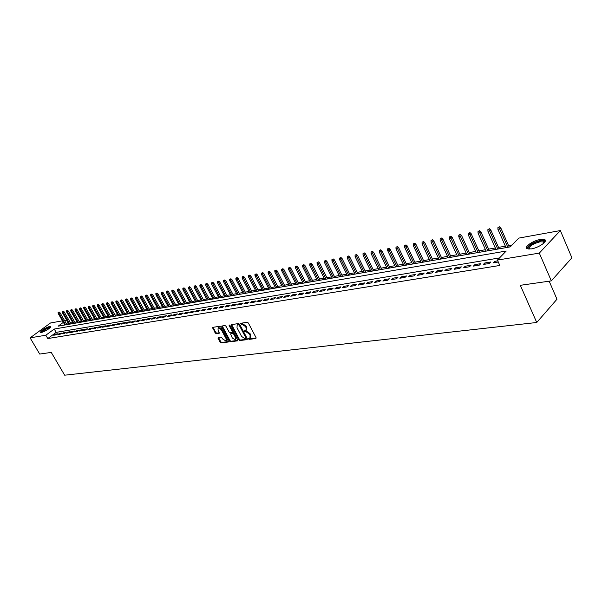<?xml version="1.0" encoding="UTF-8"?>
<svg xmlns="http://www.w3.org/2000/svg" width="602" height="602" viewBox="0 0 602 602"><rect width="100%" height="100%" fill="white"/><g stroke="black" fill="none" stroke-linecap="round" stroke-linejoin="round"><path stroke-width="0.9" d="M248.438 338.866L249.168 339.37L255.842 338.52L256.053 337.632L248.363 323.026L247.302 322.296L240.552 323.304L241.259 324.395L242.109 324.275L245.473 326.577L246.12 327.797L245.977 330.483L244.517 330.807L244.487 331.393L246.075 331.785L249.439 334.095L250.078 335.306L249.943 337.963L248.468 338.286L248.438 338.866M248.957 338.196L249.755 338.858L256.181 338.038M241.041 323.206L241.846 323.891L242.704 323.763L242.109 324.275M245.014 330.716L245.812 331.393L246.669 331.273L246.075 331.785M49.838 326.322L50.741 326.367C49.808 328.572 46.632 330.656 41.214 332.628L40.334 332.575C41.275 330.37 44.443 328.286 49.838 326.322M540.272 239.468L544.599 239.581C548.392 241.011 538.775 247.791 531.355 248.889L527.126 248.746C523.416 247.272 532.883 240.612 540.272 239.468M218.21 337.444L218.044 338.301L220.159 342.237L221.16 342.937L228.308 341.996L228.339 341.183L220.753 327.006L219.73 326.299L212.634 327.36L215.17 332.959L216.178 333.658L219.294 333.199L218.044 330.001L218.127 327.804L221.22 329.557L226.209 338.881L226.126 341.048L223.026 339.295L221.19 337.045L218.21 337.444M63.345 322.348L58.138 326.179L510.255 246.88L518.796 238.099L560.349 230.566L571.9 257.822L551.327 280.878L520.309 285.31L536.743 322.491L64.67 375.197L51.253 352.411L39.702 354.059L30.1 337.85L50.485 322.988L62.457 320.821M551.327 280.878L539.309 253.103L497.425 260.079L506.214 251.034L54.248 329.046L45.827 335.231L30.1 337.85M499.532 257.912L56.182 332.357L47.784 338.557L499.826 265.467L497.425 260.079M47.784 338.557L45.827 335.231M238.791 339.844L239.822 340.559L247.098 339.633L247.302 338.753L239.641 324.282L238.595 323.56L231.349 324.613L231.168 325.501L238.791 339.844L239.378 339.34L240.409 340.055L247.43 339.159M237.534 340.852L230.4 341.763L229.385 341.048L221.792 326.856L221.829 326.028L224.997 325.539L226.021 326.246L229.114 332.041L230.137 332.755L232.312 332.424L232.349 331.597L229.129 325.539L229.151 324.952L229.979 325.419L237.722 339.979L237.534 340.852L237.835 340.589M497.756 260.839L494.814 261.328L493.347 262.826L498.283 262.013M483.301 264.481L489.313 263.488L490.773 261.99L484.768 262.991L483.301 264.481M473.42 266.107L479.335 265.136L480.802 263.646L474.895 264.624L473.42 266.107M463.706 267.709L469.515 266.754L470.99 265.271L465.18 266.234L463.706 267.709M454.141 269.282L459.86 268.341L461.335 266.874L455.616 267.822L454.141 269.282M444.727 270.832L450.356 269.907L451.839 268.447L446.21 269.38L444.727 270.832M435.472 272.36L441.01 271.449L442.493 269.997L436.954 270.915L435.472 272.36M426.351 273.865L431.807 272.962L433.289 271.525L427.841 272.428L426.351 273.865M417.382 275.34L422.747 274.452L424.237 273.022L418.872 273.91L417.382 275.34M408.547 276.792L413.83 275.927L415.32 274.497L410.037 275.377L408.547 276.792M399.848 278.229L405.056 277.371L406.546 275.957L401.346 276.815L399.848 278.229M391.285 279.637L396.409 278.794L397.907 277.387L392.782 278.237L391.285 279.637M382.849 281.029L387.899 280.193L389.389 278.801L384.347 279.637L382.849 281.029M374.542 282.398L379.516 281.578L381.013 280.186L376.039 281.014L374.542 282.398M366.362 283.745L371.253 282.94L372.751 281.555L367.86 282.368L366.362 283.745M358.295 285.07L363.119 284.279L364.616 282.902L359.793 283.708L358.295 285.07M350.349 286.379L355.105 285.596L356.602 284.234L351.854 285.024L350.349 286.379M342.523 287.673L347.211 286.898L348.708 285.544L344.02 286.319L342.523 287.673M334.81 288.937L339.423 288.177L340.928 286.83L336.307 287.598L334.81 288.937M327.202 290.194L331.755 289.442L333.252 288.102L328.707 288.855L327.202 290.194M319.707 291.428L324.192 290.691L325.697 289.359L321.212 290.104L319.707 291.428M312.318 292.647L316.742 291.917L318.24 290.593L313.823 291.323L312.318 292.647M305.033 293.844L309.398 293.129L310.895 291.812L306.538 292.534L305.033 293.844M297.855 295.025L302.151 294.318L303.649 293.008L299.352 293.723L297.855 295.025M290.774 296.192L295.01 295.499L296.508 294.197L292.271 294.897L290.774 296.192M283.783 297.343L287.967 296.658L289.464 295.364L285.28 296.056L283.783 297.343M276.897 298.479L281.021 297.802L282.519 296.515L278.395 297.2L276.897 298.479M270.102 299.6L274.166 298.931L275.663 297.651L271.592 298.321L270.102 299.6M263.398 300.707L267.408 300.044L268.898 298.773L264.888 299.435L263.398 300.707M256.783 301.798L260.741 301.143L262.231 299.879L258.273 300.533L256.783 301.798M250.251 302.866L254.157 302.227L255.654 300.97L251.749 301.617L250.251 302.866M243.818 303.927L247.67 303.295L249.16 302.046L245.307 302.686L243.818 303.927M237.459 304.973L241.259 304.349L242.756 303.107L238.949 303.739L237.459 304.973M231.191 306.012L234.938 305.395L236.428 304.153L232.673 304.778L231.191 306.012M224.997 307.028L228.7 306.418L230.19 305.191L226.487 305.801L224.997 307.028M218.887 308.036L222.544 307.434L224.027 306.207L220.37 306.817L218.887 308.036M212.852 309.029L216.464 308.435L217.947 307.216L214.335 307.818L212.852 309.029M206.9 310.007L210.467 309.42L211.949 308.209L208.382 308.803L206.9 310.007M201.023 310.978L204.537 310.399L206.019 309.195L202.498 309.774L201.023 310.978M195.214 311.934L198.69 311.362L200.165 310.165L196.688 310.737L195.214 311.934M189.48 312.882L192.911 312.318L194.386 311.121L190.954 311.693L189.48 312.882M183.821 313.815L187.207 313.251L188.682 312.069L185.288 312.634L183.821 313.815M178.222 314.733L181.571 314.184L183.046 313.002L179.697 313.559L178.222 314.733M172.699 315.644L176.01 315.102L177.477 313.928L174.174 314.47L172.699 315.644M167.243 316.539L170.509 316.005L171.976 314.838L168.71 315.38L167.243 316.539M161.855 317.427L165.083 316.9L166.543 315.734L163.323 316.276L161.855 317.427M156.528 318.308L159.718 317.781L161.178 316.629L157.995 317.156L156.528 318.308M151.268 319.173L154.421 318.654L155.88 317.502L152.727 318.029L151.268 319.173M146.068 320.031L149.183 319.519L150.643 318.375L147.528 318.887L146.068 320.031M140.936 320.874L144.006 320.369L145.466 319.233L142.388 319.745L140.936 320.874M135.856 321.716L138.896 321.212L140.349 320.083L137.309 320.588L135.856 321.716M130.837 322.537L133.84 322.047L135.292 320.919L132.29 321.415L130.837 322.537M125.878 323.357L128.851 322.868L130.295 321.746L127.323 322.236L125.878 323.357M120.979 324.162L123.914 323.68L125.359 322.567L122.417 323.048L120.979 324.162M116.133 324.96L119.03 324.486L120.475 323.372L117.571 323.853L116.133 324.96M111.34 325.75L114.207 325.276L115.652 324.177L112.777 324.651L111.34 325.75M106.607 326.532L109.444 326.066L110.881 324.967L108.044 325.434L106.607 326.532M101.926 327.3L104.725 326.841L106.163 325.75L103.356 326.209L101.926 327.3M97.291 328.067L100.067 327.608L101.497 326.517L98.72 326.976L97.291 328.067M92.716 328.82L95.455 328.368L96.884 327.285L94.145 327.736L92.716 328.82M88.193 329.565L90.902 329.121L92.324 328.037L89.615 328.489L88.193 329.565M83.716 330.302L86.395 329.858L87.817 328.79L85.13 329.234L83.716 330.302M79.283 331.032L81.932 330.596L83.354 329.527L80.706 329.964L79.283 331.032M74.904 331.755L77.53 331.318L78.945 330.257L76.319 330.694L74.904 331.755M70.577 332.47L73.166 332.041L74.58 330.98L71.984 331.409L70.577 332.47M66.288 333.169L68.854 332.748L70.261 331.694L67.695 332.123L66.288 333.169M62.051 333.869L64.587 333.455L65.994 332.402L63.458 332.823L62.051 333.869M57.86 334.561L60.366 334.148L61.773 333.102L59.259 333.523L57.86 334.561M57.589 333.794L55.106 334.208L53.706 335.246L56.189 334.832L57.589 333.794M512.099 244.984L508.585 245.608M505.379 246.173L498.516 247.384M495.341 247.949L488.613 249.138M485.46 249.695L478.876 250.861M475.746 251.41L469.282 252.554M466.181 253.096L459.845 254.217M456.767 254.759L450.559 255.858M447.504 256.399L441.416 257.475M438.391 258.01L432.417 259.063M429.414 259.597L423.552 260.628M420.572 261.155L414.823 262.171M411.866 262.698L406.23 263.691M403.295 264.21L397.756 265.189M394.844 265.7L389.419 266.663M386.529 267.175L381.201 268.116M378.334 268.62L373.105 269.545M370.253 270.05L365.121 270.953M362.299 271.449L357.257 272.345M354.458 272.841L349.506 273.714M346.722 274.203L341.868 275.061M339.107 275.55L334.336 276.393M331.589 276.875L326.909 277.703M324.185 278.184L319.587 278.997M316.885 279.478L312.363 280.276M309.676 280.75L305.244 281.533M302.58 282.007L298.216 282.774M295.574 283.241L291.293 284.001M288.659 284.46L284.453 285.205M281.841 285.664L277.71 286.394M275.114 286.853L271.058 287.575M268.477 288.027L264.489 288.734M261.93 289.186L258.01 289.878M255.466 290.33L251.613 291.007M249.093 291.451L245.3 292.12M242.794 292.564L239.069 293.227M236.578 293.663L232.921 294.31M230.446 294.747L226.849 295.386M224.388 295.815L220.851 296.44M218.406 296.876L214.929 297.486M212.498 297.915L209.082 298.524M206.667 298.946L203.303 299.54M200.91 299.969L197.599 300.548M195.221 300.97L191.97 301.549M189.6 301.963L186.402 302.528M184.054 302.941L180.909 303.498M178.568 303.912L175.475 304.462M173.15 304.868L170.11 305.41M167.8 305.816L164.805 306.343M162.51 306.749L159.568 307.268M157.288 307.675L154.383 308.186M152.118 308.585L149.266 309.089M147.016 309.488L144.209 309.985M141.967 310.376L139.205 310.865M136.985 311.257L134.269 311.738M132.049 312.129L129.377 312.604M127.18 312.995L124.546 313.454M122.356 313.845L119.768 314.304M117.593 314.688L115.05 315.132M112.883 315.516L110.377 315.96M108.225 316.343L105.756 316.78M103.619 317.156L101.189 317.585M99.067 317.961L96.674 318.383M94.559 318.751L92.204 319.173M90.104 319.542L87.787 319.948M85.695 320.324L83.415 320.723M81.338 321.092L79.088 321.491M77.018 321.852L74.814 322.243M72.752 322.604L70.577 322.996M68.53 323.357L66.822 324.486M536.743 322.491L556.97 299.217L549.167 281.187M560.349 230.566L539.309 253.103M64.489 320.452L66.393 320.106L64.918 321.197M68.297 323.394L66.393 320.106M56.182 332.357L54.248 329.046M494.814 261.328L495.333 262.502M484.768 262.991L485.295 264.15M474.895 264.624L475.414 265.783M465.18 266.234L465.7 267.378M455.616 267.822L456.135 268.959M446.21 269.38L446.729 270.509M436.954 270.915L437.473 272.029M427.841 272.428L428.361 273.534M418.872 273.91L419.383 275.009M410.037 275.377L410.556 276.461M401.346 276.815L401.858 277.898M392.782 278.237L393.294 279.305M384.347 279.637L384.859 280.698M376.039 281.014L376.551 282.067M367.86 282.368L368.364 283.414M359.793 283.708L360.305 284.738M351.854 285.024L352.358 286.048M344.02 286.319L344.525 287.342M336.307 287.598L336.811 288.614M328.707 288.855L329.204 289.863M321.212 290.104L321.709 291.097M313.823 291.323L314.319 292.316M306.538 292.534L307.035 293.513M299.352 293.723L299.849 294.702M292.271 294.897L292.76 295.868M285.28 296.056L285.777 297.019M278.395 297.2L278.884 298.156M271.592 298.321L272.081 299.277M264.888 299.435L265.377 300.375M258.273 300.533L258.762 301.467M251.749 301.617L252.23 302.543M245.307 302.686L245.789 303.604M238.949 303.739L239.43 304.65M232.673 304.778L233.155 305.688M226.487 305.801L226.962 306.704M220.37 306.817L220.851 307.712M214.335 307.818L214.816 308.706M208.382 308.803L208.856 309.691M202.498 309.774L202.972 310.655M196.688 310.737L197.163 311.618M190.954 311.693L191.428 312.558M185.288 312.634L185.762 313.491M179.697 313.559L180.164 314.417M174.174 314.47L174.633 315.328M168.71 315.38L169.177 316.223M163.323 316.276L163.782 317.111M157.995 317.156L158.454 317.991M152.727 318.029L153.186 318.857M147.528 318.887L147.987 319.715M142.388 319.745L142.84 320.565M137.309 320.588L137.76 321.4M132.29 321.415L132.741 322.228M127.323 322.236L127.775 323.041M122.417 323.048L122.868 323.853M117.571 323.853L118.022 324.651M112.777 324.651L113.229 325.441M108.044 325.434L108.488 326.224M103.356 326.209L103.8 326.991M98.72 326.976L99.164 327.759M94.145 327.736L94.582 328.511M89.615 328.489L90.052 329.256M85.13 329.234L85.574 329.994M80.706 329.964L81.142 330.724M76.319 330.694L76.755 331.446M71.984 331.409L72.421 332.161M67.695 332.123L68.131 332.868M63.458 332.823L63.887 333.568M59.259 333.523L59.688 334.26M55.106 334.208L55.534 334.945M250.199 337.737L250.665 334.795L250.078 335.306M246.669 331.273L250.033 333.583L250.665 334.795M246.226 330.265L246.707 327.285L246.12 327.797M242.704 323.763L246.067 326.073L246.707 327.285M231.627 324.576L239.378 339.34M245.827 338.602L245.962 337.985L239.242 325.291L238.512 324.794L237.143 325.088L237.015 327.774L241.598 336.42L244.924 338.715L245.827 338.602M246.414 338.091L246.549 337.474L245.962 337.985M237.497 324.787L239.107 324.282L239.837 324.787L246.549 337.474M237.85 340.378L230.987 341.259L230.4 341.763M222.251 325.938L229.972 340.551L230.987 341.259M232.756 331.973L232.944 331.092L229.783 325.155M232.312 338.038L235.457 339.806L235.555 337.617L233.787 334.298L232.756 333.591L230.581 333.914L232.312 338.038M235.66 339.633L236.142 337.112L235.555 337.617M231.025 333.613L233.35 333.087L234.381 333.794L236.142 337.112M226.322 340.882L226.796 338.377L226.209 338.881M218.534 327.458L221.807 329.061L226.796 338.377M213.063 327.27L215.757 332.462L216.765 333.162L219.452 332.793M218.503 337.406L220.738 341.733L221.747 342.44L228.467 341.582M499.532 226.803L497.944 227.571L499.532 226.803L500.781 227.887L499.743 228.918L497.914 229.272L506.019 247.625M498.953 227.375L507.84 247.302M500.781 227.887L509.224 247.061M497.914 229.272L497.944 227.571M528.902 249.093C525.125 248.016 533.447 241.981 540.054 240.966C542.53 240.567 543.975 240.8 544.396 241.68L544.298 242.659M544.073 242.892L543.463 241.914L540.009 241.816C532.469 243.96 528.872 246.384 529.218 249.1M545.359 240.792L540.619 240.371C532.883 242.365 528.278 245.097 526.81 248.551M41.282 332.613L41.651 331.755C45.278 328.767 48.205 327.315 50.425 327.398M50.064 327.774C47.581 328.15 44.947 329.542 42.148 331.95L41.794 332.492M50.809 326.833C47.701 327.345 44.443 329.068 41.026 332.018L40.597 332.658M489.486 228.745L487.913 229.512L489.486 228.745L490.728 229.813L489.682 230.844L487.891 231.191L495.98 249.386M488.907 229.317L497.771 249.07M490.728 229.813L499.156 248.829M487.891 231.191L487.913 229.512M479.606 230.656L478.041 231.416L479.606 230.656L480.84 231.717L479.794 232.741L478.026 233.079L486.1 251.117M479.019 231.221L487.868 250.808M480.84 231.717L489.253 250.56M478.026 233.079L478.041 231.416M469.884 232.538L468.333 233.29L469.884 232.538L471.11 233.591L470.057 234.607L468.326 234.938L476.378 252.825M469.297 233.102L478.116 252.516M471.11 233.591L479.508 252.276M468.326 234.938L468.333 233.29M460.319 234.389L458.784 235.134L460.319 234.389L461.538 235.427L460.485 236.443L458.777 236.767L466.813 254.495M459.732 234.946L468.529 254.202M461.538 235.427L469.921 253.954M458.777 236.767L458.784 235.134M450.906 236.21L449.385 236.947L450.906 236.21L452.117 237.241L451.064 238.249L449.378 238.573L457.407 256.151M450.319 236.767L459.085 255.858M452.117 237.241L460.485 255.609M449.378 238.573L449.385 236.947M441.635 238.001L440.13 238.731L441.635 238.001L442.846 239.024L441.785 240.025L440.137 240.341L448.136 257.776M441.048 238.55L449.799 257.483M442.846 239.024L451.191 257.242M440.137 240.341L440.13 238.731M432.514 239.762L431.024 240.484L432.514 239.762L433.718 240.777L432.657 241.771L431.032 242.087L439.016 259.372M431.927 240.311L440.649 259.086M433.718 240.777L442.049 258.845M431.032 242.087L431.024 240.484M423.537 241.5L422.062 242.215L423.537 241.5L424.734 242.508L423.673 243.494L422.07 243.802L430.039 260.952M422.95 242.049L431.649 260.666M424.734 242.508L433.041 260.425M422.07 243.802L422.062 242.215M414.703 243.208L413.235 243.923L414.703 243.208L415.884 244.209L414.823 245.187L413.25 245.496L421.197 262.502M414.108 243.75L422.777 262.224M415.884 244.209L424.177 261.975M413.25 245.496L413.235 243.923M405.996 244.894L404.544 245.601L405.996 244.894L407.178 245.879L406.109 246.858L404.559 247.159L412.49 264.03M405.402 245.435L414.048 263.751M407.178 245.879L415.448 263.51M404.559 247.159L404.544 245.601M397.425 246.549L395.981 247.249L397.425 246.549L398.599 247.535L397.531 248.506L396.003 248.799L403.919 265.535M396.831 247.083L405.455 265.264M398.599 247.535L406.854 265.015M396.003 248.799L395.981 247.249M388.982 248.182L387.553 248.874L388.982 248.182L390.149 249.16L389.08 250.123L387.575 250.409L395.469 267.01M388.388 248.716L396.981 266.746M390.149 249.16L398.381 266.505M387.575 250.409L387.553 248.874M380.667 249.792L379.245 250.477L380.667 249.792L381.826 250.756L380.757 251.719L379.275 252.005L387.146 268.469M380.073 250.319L388.636 268.214M381.826 250.756L390.043 267.965M379.275 252.005L379.245 250.477M372.472 251.373L371.065 252.057L372.472 251.373L373.631 252.336L372.563 253.291L371.095 253.57L378.951 269.907M371.878 251.899L380.419 269.651M373.631 252.336L381.818 269.41M371.095 253.57L371.065 252.057M364.398 252.93L363.006 253.615L364.398 252.93L365.549 253.886L364.481 254.834L363.044 255.113L370.877 271.329M363.804 253.457L372.322 271.073M365.549 253.886L373.722 270.825M363.044 255.113L363.006 253.615M356.444 254.473L355.067 255.15L356.444 254.473L357.588 255.421L356.519 256.362L355.097 256.633L362.916 272.721M355.85 254.992L364.338 272.473M357.588 255.421L365.738 272.224M355.097 256.633L355.067 255.15M348.611 255.985L347.234 256.655L348.611 255.985L349.747 256.926L348.678 257.867L347.279 258.13L355.067 274.098M348.016 256.505L356.474 273.85M349.747 256.926L357.874 273.609M347.279 258.13L347.234 256.655M340.882 257.483L339.52 258.145L340.882 257.483L342.019 258.416L339.566 259.612L347.339 275.453M340.288 258.002L348.724 275.212M342.019 258.416L350.123 274.971M339.566 259.612L339.52 258.145M333.267 258.95L331.92 259.612L333.267 258.95L334.396 259.876L331.965 261.065L339.716 276.792M332.673 259.47L341.078 276.551M334.396 259.876L342.478 276.31M331.965 261.065L331.92 259.612M325.765 260.403L324.425 261.065L325.765 260.403L326.886 261.321L324.47 262.502L332.206 278.109M325.17 260.914L333.546 277.876M326.886 261.321L334.945 277.627M324.47 262.502L324.425 261.065M318.36 261.84L317.036 262.487L318.36 261.84L319.481 262.75L317.088 263.917L324.794 279.411M317.766 262.344L326.118 279.177M319.481 262.75L327.518 278.929M317.088 263.917L317.036 262.487M311.068 263.247L309.752 263.894L311.068 263.247L312.175 264.15L309.804 265.316L317.487 280.69M310.474 263.751L318.797 280.464M312.175 264.15L320.196 280.216M309.804 265.316L309.752 263.894M303.875 264.639L302.565 265.279L303.875 264.639L304.973 265.535L302.618 266.694L310.286 281.954M303.28 265.143L311.573 281.728M304.973 265.535L312.972 281.48M302.618 266.694L302.565 265.279M296.778 266.009L295.477 266.648L296.778 266.009L297.877 266.904L295.537 268.048L303.182 283.203M296.184 266.513L304.454 282.978M297.877 266.904L305.846 282.737M295.537 268.048L295.477 266.648M289.78 267.363L288.493 267.995L289.78 267.363L290.871 268.251L288.554 269.387L296.176 284.43M289.186 267.86L297.426 284.212M290.871 268.251L298.818 283.963M288.554 269.387L288.493 267.995M282.88 268.695L281.601 269.327L282.88 268.695L283.963 269.576L281.661 270.704L289.261 285.641M282.285 269.192L290.495 285.423M283.963 269.576L291.887 285.182M281.661 270.704L281.601 269.327M276.07 270.012L274.798 270.637L276.07 270.012L277.146 270.885L274.866 272.006L282.443 286.838M275.475 270.509L283.662 286.627M277.146 270.885L285.055 286.379M274.866 272.006L274.798 270.637M269.35 271.314L268.093 271.931L269.35 271.314L270.426 272.179L268.161 273.293L275.716 288.019M268.755 271.803L276.92 287.809M270.426 272.179L278.305 287.56M268.161 273.293L268.093 271.931M262.728 272.593L261.471 273.21L262.728 272.593L263.796 273.451L261.546 274.557L269.079 289.186M262.133 273.082L270.26 288.975M263.796 273.451L271.652 288.734M261.546 274.557L261.471 273.21M256.189 273.857L254.947 274.467L256.189 273.857L257.25 274.715L255.015 275.814L262.525 290.33M255.594 274.346L263.699 290.126M257.25 274.715L265.083 289.886M255.015 275.814L254.947 274.467M249.732 275.106L248.498 275.716L249.732 275.106L250.793 275.957L248.573 277.048L256.061 291.466M249.138 275.588L257.22 291.263M250.793 275.957L258.604 291.022M248.573 277.048L248.498 275.716M243.366 276.341L242.139 276.943L243.366 276.341L244.42 277.183L242.215 278.267L249.679 292.587M242.772 276.822L250.823 292.384M244.42 277.183L252.208 292.143M242.215 278.267L242.139 276.943M237.083 277.552L235.864 278.154L237.083 277.552L238.129 278.387L235.939 279.463L243.381 293.693M236.488 278.034L244.51 293.49M238.129 278.387L245.887 293.249M235.939 279.463L235.864 278.154M230.875 278.756L229.671 279.351L230.875 278.756L231.92 279.584L229.746 280.652L237.165 294.777M230.288 279.23L238.279 294.581M231.92 279.584L239.656 294.34M229.746 280.652L229.671 279.351M224.749 279.938L223.553 280.532L224.749 279.938L225.788 280.765L223.635 281.826L231.033 295.853M224.162 280.412L232.131 295.665M225.788 280.765L233.501 295.424M223.635 281.826L223.553 280.532M218.707 281.111L217.518 281.691L218.707 281.111L219.738 281.924L217.593 282.978L224.967 296.921M218.112 281.578L226.059 296.726M219.738 281.924L227.428 296.485M217.593 282.978L217.518 281.691M212.732 282.263L211.55 282.842L212.732 282.263L213.763 283.075L211.633 284.121L218.985 297.967M212.145 282.729L220.061 297.779M213.763 283.075L221.431 297.538M211.633 284.121L211.55 282.842M206.84 283.399L205.666 283.978L206.84 283.399L207.863 284.212L205.749 285.25L213.078 299.006M206.253 283.866L214.139 298.818M207.863 284.212L215.508 298.577M205.749 285.25L205.666 283.978M201.023 284.528L199.856 285.1L201.023 284.528L202.039 285.333L199.939 286.364L207.246 300.029M200.436 284.994L208.292 299.841M202.039 285.333L209.662 299.608M199.939 286.364L199.856 285.1M195.274 285.641L194.115 286.213L195.274 285.641L196.282 286.439L194.205 287.463L201.489 301.038M194.687 286.1L202.52 300.857M196.282 286.439L203.882 300.616M194.205 287.463L194.115 286.213M189.592 286.74L188.449 287.304L189.592 286.74L190.601 287.53L188.539 288.546L195.793 302.038M189.013 287.199L196.816 301.858M190.601 287.53L198.178 301.617M188.539 288.546L188.449 287.304M183.986 287.824L182.85 288.388L183.986 287.824L184.995 288.606L182.94 289.622L190.172 303.024M183.407 288.275L191.18 302.844M184.995 288.606L192.542 302.61M182.94 289.622L182.85 288.388M178.448 288.892L177.319 289.449L178.448 288.892L179.449 289.675L177.409 290.683L184.626 303.995M177.868 289.344L185.619 303.822M179.449 289.675L186.974 303.581M177.409 290.683L177.319 289.449M172.977 289.953L171.856 290.51L172.977 289.953L173.97 290.728L171.946 291.729L179.14 304.958M172.398 290.405L180.118 304.785M173.97 290.728L181.473 304.552M171.946 291.729L171.856 290.51M167.574 290.992L166.453 291.549L167.574 290.992L168.56 291.767L166.551 292.76L173.722 305.906M166.995 291.443L174.693 305.741M168.56 291.767L176.04 305.5M166.551 292.76L166.453 291.549M162.231 292.03L161.125 292.58L162.231 292.03L163.217 292.798L161.216 293.784L168.364 306.847M161.652 292.474L169.32 306.681M163.217 292.798L170.675 306.441M161.216 293.784L161.125 292.58M156.956 293.046L155.85 293.595L156.956 293.046L157.935 293.814L155.948 294.792L163.074 307.772M156.377 293.49L164.022 307.607M157.935 293.814L165.369 307.374M155.948 294.792L155.85 293.595M151.742 294.054L150.65 294.596L151.742 294.054L152.72 294.814L150.741 295.793L157.844 308.691M151.162 294.498L158.785 308.525M152.72 294.814L160.124 308.292M150.741 295.793L150.65 294.596M146.595 295.055L145.503 295.59L146.595 295.055L147.558 295.808L145.601 296.778L152.682 309.601M146.015 295.492L153.608 309.436M147.558 295.808L154.947 309.202M145.601 296.778L145.503 295.59M141.5 296.041L140.416 296.575L141.5 296.041L142.463 296.786L140.514 297.749L147.573 310.497M140.921 296.477L148.483 310.331M142.463 296.786L149.823 310.098M140.514 297.749L140.416 296.575M136.466 297.012L135.39 297.546L136.466 297.012L137.429 297.757L135.495 298.712L142.523 311.377M135.894 297.448L143.426 311.219M137.429 297.757L144.766 310.986M135.495 298.712L135.39 297.546M131.492 297.975L130.423 298.502L131.492 297.975L132.448 298.712L130.529 299.668L137.534 312.257M130.92 298.404L138.43 312.099M132.448 298.712L139.762 311.866M130.529 299.668L130.423 298.502M126.578 298.923L125.509 299.45L126.578 298.923L127.526 299.661L125.615 300.609L132.606 313.123M125.999 299.36L133.486 312.965M127.526 299.661L134.818 312.731M125.615 300.609L125.509 299.45M121.717 299.864L120.656 300.39L121.717 299.864L122.665 300.594L120.761 301.534L127.729 313.973M121.145 300.293L128.602 313.823M122.665 300.594L129.927 313.589M120.761 301.534L120.656 300.39M116.908 300.789L115.862 301.316L116.908 300.789L117.849 301.519L115.968 302.452L122.906 314.823M116.336 301.218L123.771 314.673M117.849 301.519L125.096 314.44M115.968 302.452L115.862 301.316M112.16 301.715L111.114 302.227L112.16 301.715L113.101 302.43L111.219 303.363L118.142 315.659M111.588 302.136L119 315.508M113.101 302.43L120.317 315.275M111.219 303.363L111.114 302.227M107.457 302.618L106.426 303.137L107.457 302.618L108.398 303.34L106.531 304.266L113.432 316.486M106.893 303.047L114.275 316.336M108.398 303.34L115.592 316.103M106.531 304.266L106.426 303.137M102.814 303.521L101.783 304.033L102.814 303.521L103.747 304.228L101.896 305.154L108.774 317.299M102.25 303.942L109.609 317.156M103.747 304.228L110.926 316.923M101.896 305.154L101.783 304.033M98.224 304.409L97.2 304.913L98.224 304.409L99.149 305.116L97.306 306.027L104.161 318.112M97.652 304.823L104.989 317.961M99.149 305.116L106.306 317.736M97.306 306.027L97.2 304.913M93.679 305.282L92.663 305.793L93.679 305.282L94.604 305.989L92.776 306.9L99.608 318.909M93.114 305.703L100.421 318.767M94.604 305.989L101.73 318.533M92.776 306.9L92.663 305.793M89.186 306.155L88.178 306.659L89.186 306.155L90.104 306.854L88.283 307.757L95.101 319.7M88.622 306.568L95.906 319.557M90.104 306.854L97.215 319.331M88.283 307.757L88.178 306.659M84.747 307.012L83.738 307.509L84.747 307.012L85.657 307.712L83.851 308.608L90.639 320.482M84.182 307.426L91.436 320.339M85.657 307.712L92.746 320.113M83.851 308.608L83.738 307.509M80.352 307.863L79.351 308.359L80.352 307.863L81.262 308.555L79.464 309.451L86.229 321.257M79.788 308.277L87.019 321.114M81.262 308.555L88.321 320.889M79.464 309.451L79.351 308.359M76.002 308.706L75.009 309.195L76.002 308.706L76.913 309.39L75.122 310.278L81.872 322.017M75.446 309.112L82.647 321.882M76.913 309.39L83.949 321.656M75.122 310.278L75.009 309.195M71.706 309.533L70.712 310.022L71.706 309.533L72.609 310.218L70.825 311.106L77.553 322.777M71.141 309.94L78.328 322.642M72.609 310.218L79.622 322.416M70.825 311.106L70.712 310.022M67.447 310.354L66.468 310.843L67.447 310.354L68.35 311.038L66.581 311.919L73.286 323.522M66.89 310.767L74.046 323.394M68.35 311.038L75.34 323.161M66.581 311.919L66.468 310.843M63.24 311.174L62.262 311.655L63.24 311.174L64.136 311.851L62.382 312.724L69.057 324.267M62.683 311.573L69.817 324.132M64.136 311.851L71.104 323.906M62.382 312.724L62.262 311.655M59.079 311.979L58.108 312.461L59.079 311.979L59.967 312.649L58.221 313.522L64.881 324.997M58.522 312.378L65.633 324.869M59.967 312.649L66.92 324.644M58.221 313.522L58.108 312.461M249.755 338.858L249.168 339.37M241.846 323.891L241.259 324.395M245.812 331.393L245.225 331.898M250.033 333.583L249.439 334.095M246.067 326.073L245.473 326.577M231.762 325.005L231.168 325.501M240.409 340.055L239.822 340.559M239.837 324.787L239.242 325.291M239.107 324.282L238.512 324.794M238.211 324.418L237.617 324.922M229.972 340.551L229.385 341.048M222.386 326.359L221.792 326.856M232.944 331.092L232.349 331.597M229.686 325.072L229.129 325.539M234.381 333.794L233.787 334.298M233.35 333.087L232.756 333.591M231.318 333.365L230.732 333.862M221.807 329.061L221.22 329.557M216.765 333.162L216.178 333.658M215.757 332.462L215.17 332.959M213.198 327.691L212.604 328.18M221.747 342.44L221.16 342.937M220.738 341.733L220.159 342.237M218.631 337.805L218.044 338.301M246.519 338.053L245.992 338.52M237.737 324.583L237.143 325.088M232.906 331.92L232.387 332.364M231.176 333.41L230.581 333.914M218.722 327.307L218.127 327.804M544.027 242.478L544.396 241.68M543.937 243.02L543.463 241.914"/></g></svg>
